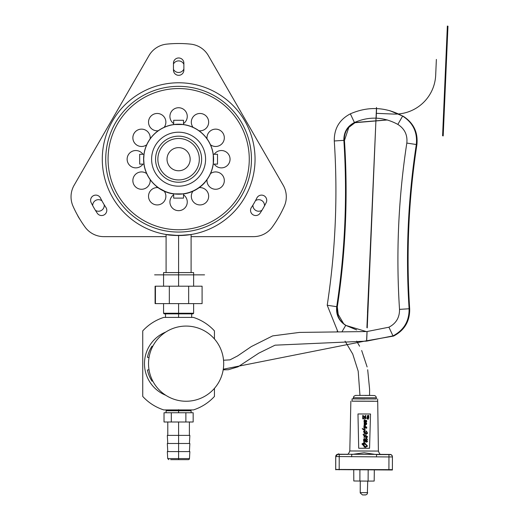 <?xml version="1.0" encoding="UTF-8"?>
<svg xmlns="http://www.w3.org/2000/svg" width="521" height="521" viewBox="0 0 521 521"><rect width="100%" height="100%" fill="white"/><g stroke="black" fill="none" stroke-linecap="round" stroke-linejoin="round"><path stroke-width="0.78" d="M143.763 155.759A34.998 34.998 0 0 1 143.822 155.245A34.998 34.998 0 0 0 143.822 163.158L143.77 162.689M143.685 159.198L144.037 164.115L139.68 164.115L139.68 154.288L144.037 154.288L143.685 159.198A34.907 34.907 0 0 0 178.592 194.105A34.907 34.907 0 0 0 213.499 159.198A34.907 34.907 0 0 0 178.592 124.291A34.907 34.907 0 0 0 143.685 159.198A34.907 34.907 0 0 0 196.046 189.429A34.907 34.907 0 0 0 196.046 128.967A34.907 34.907 0 0 0 143.685 159.198A34.907 34.907 0 0 0 196.046 189.429A34.907 34.907 0 0 0 196.046 128.967A34.907 34.907 0 0 0 143.685 159.198M143.913 163.158A34.907 34.907 0 0 0 174.639 193.884L182.552 193.884A34.907 34.907 0 0 0 213.278 163.158L213.278 155.245A34.907 34.907 0 0 0 182.552 124.519L174.639 124.519A34.907 34.907 0 0 0 143.913 155.245L144.037 154.288M183.509 124.643L183.509 120.286L173.682 120.286L173.682 124.643M213.154 164.115L217.511 164.115L217.511 154.288L213.154 154.288M143.822 163.158A34.998 34.998 0 0 1 143.763 162.643M213.421 162.643A34.998 34.998 0 0 1 213.369 163.158A34.998 34.998 0 0 0 213.369 155.245A34.998 34.998 0 0 1 213.421 155.759M182.037 124.376A34.998 34.998 0 0 1 182.552 124.428A34.998 34.998 0 0 0 174.639 124.428A34.998 34.998 0 0 1 175.154 124.376M173.682 124.552A34.998 34.998 0 0 0 143.946 154.288A34.998 34.998 0 0 1 173.682 124.552M213.245 154.288A34.998 34.998 0 0 0 183.509 124.552A34.998 34.998 0 0 1 213.245 154.288M183.509 193.851A34.998 34.998 0 0 0 213.245 164.115A34.998 34.998 0 0 1 183.509 193.851L184.597 193.675M173.682 193.851A34.998 34.998 0 0 1 143.946 164.115A34.998 34.998 0 0 0 173.682 193.851L170.673 193.291M154.6 184.681L156.222 186.114M174.639 193.975A34.998 34.998 0 0 0 182.552 193.975M204.558 182.663L206.179 180.741L204.558 182.838A35.115 35.115 0 0 1 183.509 193.968L185.014 193.721M173.682 193.76L173.682 198.117L183.509 198.117L183.509 193.76M104.252 205.456A5.783 5.783 0 0 1 95.454 210.393A5.783 5.783 0 0 0 104.213 204.766A5.783 5.783 0 0 1 104.252 205.456M92.692 205.606A5.783 5.783 0 0 1 101.94 200.832A5.783 5.783 0 0 0 92.692 205.606M264.499 205.456A5.783 5.783 0 0 1 264.479 205.906A5.783 5.783 0 0 0 255.485 200.663A5.783 5.783 0 0 1 264.499 205.456M261.978 210.23A5.783 5.783 0 0 1 252.945 205.059A5.783 5.783 0 0 0 261.978 210.23M183.874 69.046A5.783 5.783 0 0 1 173.46 69.352A5.783 5.783 0 0 0 183.874 69.046M173.46 64.018A5.783 5.783 0 0 1 183.874 64.317A5.783 5.783 0 0 0 173.46 64.018M191.318 196.254A8.675 8.675 0 0 1 192.894 191.272A8.675 8.675 0 0 0 200.246 204.929A8.675 8.675 0 0 0 208.647 195.74A8.675 8.675 0 0 0 199.217 187.619A8.675 8.675 0 0 1 208.647 195.74A8.675 8.675 0 0 1 200.246 204.929A8.675 8.675 0 0 1 191.318 196.254M132.862 180.592A8.675 8.675 0 0 1 146.714 173.636A8.675 8.675 0 0 0 132.862 180.592A8.675 8.675 0 0 0 142.038 189.253A8.675 8.675 0 0 0 150.152 179.595A8.675 8.675 0 0 1 142.038 189.253A8.675 8.675 0 0 1 132.862 180.592M127.131 159.198A8.675 8.675 0 0 1 142.949 154.288A8.675 8.675 0 0 0 127.131 159.198A8.675 8.675 0 0 0 142.949 164.115A8.675 8.675 0 0 1 127.131 159.198M132.862 137.804A8.675 8.675 0 0 1 142.038 129.149A8.675 8.675 0 0 1 150.152 138.807A8.675 8.675 0 0 0 142.038 129.149A8.675 8.675 0 0 0 137.642 145.554A8.675 8.675 0 0 0 146.714 144.766A8.675 8.675 0 0 1 132.862 137.804M206.974 137.804A8.675 8.675 0 0 1 217.485 129.332A8.675 8.675 0 0 1 223.548 141.393A8.675 8.675 0 0 1 210.477 144.766A8.675 8.675 0 0 0 223.548 141.393A8.675 8.675 0 0 0 217.485 129.332A8.675 8.675 0 0 0 207.032 138.807A8.675 8.675 0 0 1 206.974 137.804M214.235 154.288A8.675 8.675 0 0 1 227.13 152.705A8.675 8.675 0 0 1 227.13 165.698A8.675 8.675 0 0 1 214.235 164.115A8.675 8.675 0 0 0 227.13 165.698A8.675 8.675 0 0 0 227.13 152.705A8.675 8.675 0 0 0 214.235 154.288M191.318 122.142A8.675 8.675 0 0 1 200.325 113.48A8.675 8.675 0 0 1 208.634 122.813A8.675 8.675 0 0 1 198.989 130.758A8.675 8.675 0 0 0 208.634 122.813A8.675 8.675 0 0 0 200.325 113.48A8.675 8.675 0 0 0 193.03 127.319A8.675 8.675 0 0 1 191.318 122.142M169.918 116.411A8.675 8.675 0 0 1 182.63 108.733A8.675 8.675 0 0 1 183.509 123.555A8.675 8.675 0 0 0 182.63 108.733A8.675 8.675 0 0 0 169.918 116.411A8.675 8.675 0 0 0 173.682 123.555A8.675 8.675 0 0 1 169.918 116.411M148.524 122.142A8.675 8.675 0 0 1 159.927 113.91A8.675 8.675 0 0 1 164.161 127.319A8.675 8.675 0 0 0 159.927 113.91A8.675 8.675 0 0 0 148.524 122.142A8.675 8.675 0 0 0 158.202 130.758A8.675 8.675 0 0 1 148.524 122.142M148.524 196.254A8.675 8.675 0 0 1 157.967 187.619A8.675 8.675 0 0 0 148.524 196.254A8.675 8.675 0 0 0 159.817 204.525A8.675 8.675 0 0 0 164.297 191.272A8.675 8.675 0 0 1 159.817 204.525A8.675 8.675 0 0 1 148.524 196.254M169.918 201.992A8.675 8.675 0 0 1 173.682 194.841A8.675 8.675 0 0 0 169.918 201.992A8.675 8.675 0 0 0 182.63 209.663A8.675 8.675 0 0 0 183.509 194.841A8.675 8.675 0 0 1 182.63 209.663A8.675 8.675 0 0 1 169.918 201.992M206.974 180.592A8.675 8.675 0 0 1 207.032 179.595A8.675 8.675 0 0 0 217.485 189.071A8.675 8.675 0 0 0 223.548 177.01A8.675 8.675 0 0 0 210.477 173.636A8.675 8.675 0 0 1 223.548 177.01A8.675 8.675 0 0 1 217.485 189.071A8.675 8.675 0 0 1 206.974 180.592M202.089 286.205L155.095 286.205L155.095 303.613L202.089 303.613L202.089 286.205L188.661 286.205L188.661 303.613M188.661 286.205L155.427 286.205L155.427 303.613M169.332 286.205L169.332 303.613M164.024 421.997L171.305 421.997L164.024 421.997L164.024 412.743L193.161 412.743L193.161 421.997L185.873 421.997L185.873 412.743M171.305 421.997L185.873 421.997L171.305 421.997L171.305 412.743M170.647 459.646L188.394 459.646L170.647 459.646M165.808 332.033A34.112 34.112 0 0 0 165.808 395.289M214.444 338.969L214.444 330.894A48.57 48.57 0 0 0 193.402 317.406L163.783 317.406A48.57 48.57 0 0 0 142.741 330.894L142.741 396.435A48.57 48.57 0 0 0 163.783 409.923L193.402 409.923A48.57 48.57 0 0 0 214.444 396.435L214.444 388.36M166.088 234.496C169.338 235.433 176.45 235.609 187.436 235.036L178.592 235.538L166.088 234.496L166.088 272.594M191.096 272.594L191.096 234.522L178.703 235.538M178.592 459.646L178.592 458.578L167.71 458.578L167.326 451.59L178.592 451.59L178.592 458.578L189.475 458.578A1.133 1.133 0 0 1 188.394 459.646M167.775 451.59L167.326 443.488L178.592 443.488L178.592 451.59L189.859 451.59L189.475 458.578M167.775 443.488L167.326 435.387L178.592 435.387L178.592 443.488L189.859 443.488L189.416 451.59M178.592 421.997L178.592 435.387L189.859 435.387L189.416 443.488M166.088 412.743L166.088 410.763L191.096 410.763L191.096 412.743M166.088 410.763L166.713 410.424L190.478 410.424L191.096 410.763M178.592 303.613L178.592 313.238L163.561 313.238L164.161 313.863L193.024 313.863L193.63 313.238L193.63 303.613M178.592 317.426L178.592 313.238L193.63 313.238M163.561 286.205L163.561 272.594L193.63 272.594L193.63 286.205M166.544 192.06L165.802 191.897M166.153 192.034L165.248 191.676M160.103 189.051L160.982 189.579M161.022 189.598L161.666 189.963M167.606 192.425L166.603 192.08M160.891 189.39L161.621 189.807M163.561 190.803L164.284 191.135M194.9 190.295L189.911 192.314M190.471 192.119L194.196 190.523M206.179 180.741L204.558 182.838M171.715 193.63L173.682 193.968A35.115 35.115 0 0 1 156.222 186.264M201.692 185.645L197.485 188.661M200.364 186.752L199.777 187.202M192.223 191.559L191.884 191.702M191.279 191.943L190.94 192.073M188.876 192.777L188.094 193.004M194.255 190.627L195.87 189.768M195.759 189.833L196.13 189.618M192.099 191.611L190.862 192.099M187.723 193.109L187.169 193.252M186.915 193.311L184.935 193.734M173.682 193.968L172.79 193.832M170.093 193.271L169.716 193.174M167.99 192.672L166.994 192.34M163.184 190.751L161.699 189.983M158.325 187.873L165.6 191.819M168.205 192.744L169.514 192.998M186.466 193.298L187.723 192.985M165.854 191.793L158.951 188.166M193.701 190.764L194.255 190.497M194.932 190.145L195.714 189.722M188.094 192.881L190.94 191.949M192.451 191.337L193.109 191.044M198.214 188.179L198.612 187.905M198.573 187.931L199.738 187.085M199.282 187.43L201.692 185.489M172.125 193.597L172.848 193.721M171.337 193.558L172.497 193.779M155.558 159.198A23.041 23.041 0 0 0 190.113 179.152A23.041 23.041 0 0 0 190.113 139.25A23.041 23.041 0 0 0 155.558 159.198M157.87 159.198A20.729 20.729 0 0 1 188.96 141.25A20.729 20.729 0 0 1 188.96 177.153A20.729 20.729 0 0 1 157.87 159.198M167.026 159.198A11.573 11.573 0 0 1 184.382 149.182A11.573 11.573 0 0 1 184.382 169.221A11.573 11.573 0 0 1 167.026 159.198M77.427 215.056A23.132 23.132 0 0 0 79.635 218.885A23.132 23.132 0 0 1 77.427 215.056M255.049 159.159A76.379 76.379 0 0 0 158.898 85.379A76.379 76.379 0 0 0 112.523 197.348A76.379 76.379 0 0 0 255.049 159.159A76.379 76.379 0 0 0 158.898 85.379A76.379 76.379 0 0 0 112.523 197.348A76.379 76.379 0 0 0 255.049 159.159M100.468 198.006A87.313 87.313 0 0 0 105.926 207.456A5.203 5.203 0 0 1 104.474 214.672A5.203 5.203 0 0 1 97.258 213.213A97.72 97.72 0 0 1 91.149 202.636A5.203 5.203 0 0 1 93.493 195.655A5.203 5.203 0 0 1 100.468 198.006M266.185 202.636A97.72 97.72 0 0 1 260.077 213.213A5.203 5.203 0 0 1 252.737 214.587A5.203 5.203 0 0 1 251.578 207.215A87.359 87.359 0 0 0 256.86 198.006A5.203 5.203 0 0 1 263.834 195.655A5.203 5.203 0 0 1 266.185 202.636A97.72 97.72 0 0 1 260.077 213.213M183.874 70.114A5.203 5.203 0 0 1 178.664 75.317A5.203 5.203 0 0 1 173.46 70.114L173.46 63.171A5.203 5.203 0 0 1 178.664 57.968A5.203 5.203 0 0 1 183.874 63.171L183.874 70.114A5.203 5.203 0 0 1 178.664 75.317A5.203 5.203 0 0 1 173.46 70.114A5.203 5.203 0 0 0 178.664 75.317A5.203 5.203 0 0 0 183.874 70.114M103.803 236.638L166.088 236.638L103.803 236.638A23.132 23.132 0 0 1 85.086 227.097A115.649 115.649 0 0 1 73.038 206.231A115.649 115.649 0 0 0 85.086 227.097M253.532 236.638L191.096 236.638L253.532 236.638A23.132 23.132 0 0 0 272.249 227.097A115.649 115.649 0 0 0 284.297 206.231A23.132 23.132 0 0 0 283.203 185.255L208.335 55.578A23.132 23.132 0 0 0 190.712 44.142A115.649 115.649 0 0 0 166.622 44.142A23.132 23.132 0 0 0 148.999 55.578L74.132 185.255A23.132 23.132 0 0 0 73.038 206.231M173.369 235.355L178.592 235.538L178.592 286.205M152.66 346.524L152.06 346.126A31.801 31.801 0 0 0 147.436 357.302L149.013 357.621M149.013 369.702L147.436 370.021A31.801 31.801 0 0 0 152.06 381.196L152.66 380.799M186.108 401.248A37.584 37.584 0 0 1 153.558 344.869A37.584 37.584 0 0 1 218.657 344.869A37.584 37.584 0 0 1 186.108 401.248A37.584 37.584 0 0 0 218.657 344.869A37.584 37.584 0 0 0 153.558 344.869A37.584 37.584 0 0 0 186.108 401.248M347.188 454.253L390.092 454.436A2.312 2.312 -8.7 0 1 392.372 456.396L392.398 456.572A2.312 2.312 -8.7 0 1 392.424 456.93L392.378 469.994L335.687 469.616L335.732 456.546L388.959 456.943L392.424 456.93L392.398 456.572A2.312 2.312 -8.7 0 1 392.424 456.93L392.378 469.994M390.092 454.436L390.118 454.605A2.312 2.312 -8.7 0 1 392.398 456.572A2.312 2.312 -8.7 0 0 390.118 454.605L388.966 454.612L388.913 470.007M388.966 454.612L376.501 454.566L376.494 456.897M381.444 454.462L376.501 454.566L364.107 452.762L351.701 454.475L351.695 456.806M385.481 454.527L382.466 454.494L385.481 454.527M376.377 397.803L376.37 398.962L353.362 398.878L353.362 397.718L376.377 397.803L375.895 396.383L374.677 395.563L369.565 395.406L355.446 395.426L353.863 396.299L353.362 397.718M369.076 395.465L364.882 395.485M364.882 399.014L352.072 398.871L364.882 399.008M352.066 401.144L377.705 401.281L352.066 401.183L352.072 398.871M364.426 443.553L367.116 446.08L365.319 446.634L362.31 444.048L364.023 443.417L363.091 443.859L363.521 444.491L364.426 443.553L363.521 444.491L363.091 443.866L363.521 444.478L364.433 443.547L367.123 446.041L364.433 443.547M362.31 444.055L364.023 443.423L362.31 443.996M365.449 439.6L367.005 441.274L364.733 439.372L367.005 441.287L366.374 441.782L364.733 439.366L365.449 439.6M367.487 446.126L365.221 447.454L367.494 446.028L364.511 442.726L363.808 439.835L364.186 439.47C365.097 442.095 366.204 442.778 367.507 441.528L366.719 440.069L367.513 439.444L364.114 435.758L367.149 436.618L366.328 437.178L366.908 437.699L367.526 436.657L365.364 435.126L363.104 434.429L366.4 438.33L366.465 439.177L365.442 438.76L363.43 439.646L364.114 442.629L361.939 443.951L365.221 447.454L367.487 446.126M364.114 442.635L363.43 439.652L364.114 442.635M366.458 439.183L366.393 438.337L363.078 434.612L366.393 438.337L366.458 439.183L366.908 439.092M367.52 436.722L366.908 437.705L366.328 437.178L366.908 437.705L367.526 436.663M367.149 436.631L364.114 435.771L367.149 436.618M367.513 439.45L366.719 440.076L367.513 439.45M367.507 441.541C366.204 442.791 365.097 442.101 364.186 439.483L363.808 439.841L364.186 439.483C365.097 442.101 366.204 442.791 367.507 441.541M363.808 439.835L364.186 439.483M365.045 417.158L363.078 418.285L363.085 416.018L365.039 417.165M362.74 415.426L362.727 418.891L365.39 417.36L365.384 418.904L365.735 418.904L365.384 418.904L365.39 417.367L362.727 418.891L362.74 415.413L362.727 418.884L365.39 417.36L365.39 418.891L365.735 418.897L365.749 415.426L365.397 415.426L365.397 416.956L362.74 415.413M366.445 423.879L366.387 423.299L366.094 424.341L365.267 423.873L365.566 423.006L366.27 423.124M365.683 422.661L365.032 423.234L365.267 424.452L364.44 424.218L364.622 422.772L364.205 423.006L364.199 424.394L365.56 424.745L366.504 424.4L366.686 423.241L365.683 422.661M364.433 424.576L366.27 424.582L364.44 424.563M364.44 423.189L364.264 423.527L364.44 423.189M367.917 418.962L367.911 418.194L367.917 418.962L367.018 418.194L367.911 418.187L367.031 418.2M367.917 419.294L366.641 417.933L368.204 419.281L368.191 418.181L368.842 417.901L367.898 417.451L367.904 417.914L366.641 417.927L367.917 419.281M368.842 418.181L368.191 418.187L368.842 418.181M363.951 428.158L363.951 427.806L363.951 428.158L366.725 428.164L366.725 427.813L363.951 427.8L363.951 428.145L366.725 428.158L363.951 428.145M364.036 428.9L365.026 430.281L365.384 429.968L365.026 430.281L365.384 429.955L365.026 430.281L364.036 428.894L365.026 430.274L365.384 429.955L364.036 428.894M363.599 429.493L363.241 429.805L363.599 429.493L363.241 429.805L362.251 428.425L363.241 429.799L363.599 429.48L362.251 428.418L363.241 429.805L363.599 429.48M368.829 417.08L367.513 416.54L368.822 416.344L367.507 415.947L368.809 415.387L367.318 415.719L367.338 417.093L368.829 417.08L367.338 417.1L368.829 417.087M367.325 416.461L367.474 416.872L367.331 416.455M367.598 415.68L368.816 415.621L367.598 415.673M367.702 416.364L368.822 416.351L367.702 416.357M365.143 425.904L365.136 427.005L365.143 425.898L365.136 426.999L364.251 426.992L364.257 425.898M364.433 425.611L364.967 425.605M364.85 425.201L364.016 425.664L363.951 427.337L366.732 427.35L366.732 426.999L365.488 426.999L365.436 425.67L364.85 425.201M366.732 427.357L363.951 427.344L363.958 425.95L363.951 427.344L366.732 427.357M366.458 421.053L365.866 421.912L365.455 421.046M365.455 421.053L365.866 420.408L366.458 421.046M365.214 421.274L364.798 421.847L364.329 421.502L364.687 420.46M364.804 420.473L365.214 421.04M365.097 422.03L366.335 422.095L366.751 421.346L366.335 422.095L365.566 422.088L365.332 421.736L366.042 422.199L366.693 421.626L366.517 420.408L364.394 420.284L364.036 421.561L365.097 422.023M364.387 422.03L364.856 422.147L364.387 422.023M364.212 421.854L363.977 421.04L364.212 421.854M365.527 433.361L363.899 431.72L364.238 431.414L363.899 431.727L364.238 431.414L365.527 433.374M367.533 433.296L366.048 434.416L363.495 431.701L366.048 434.41L367.539 433.166L366.38 430.984L366.061 431.225L367.116 433.218L366.055 433.518L364.765 430.984L363.495 431.544M367.116 433.172L366.061 431.232L366.38 430.997L366.061 431.225L367.116 433.225M358.702 448.249L357.973 413.961L370.522 414.006L369.552 448.288L358.702 448.249L369.552 448.288M357.973 413.961L370.522 414.006M342.694 454.371L339.679 454.338L342.694 454.371M367.735 481.104L367.338 493.882L365.898 494.891L362.525 494.937L360.245 492.99L360.265 481.078L360.245 492.97A2.312 2.312 -8.7 0 1 360.219 492.619L360.258 481.078M353.739 469.883L353.798 480.987L368.113 481.111L374.182 481.059L374.319 469.955M359.907 469.512L359.887 481.078M368.178 469.545L368.113 481.111M389.76 110.673L402.818 116.137C413.225 122.806 417.783 132.288 416.5 144.584L416.318 144.519C407.956 199.015 405.553 253.76 409.096 308.764C409.298 321.118 403.925 330.164 392.971 335.902L366.576 341.138L367.005 331.91L366.576 341.131L275.062 345.176L258.859 353.114L238.097 366.791L228.263 369.741L223.19 369.825M74.132 185.255L148.999 55.578M283.203 185.255L208.335 55.578M97.258 213.213A97.72 97.72 0 0 1 91.149 202.636A97.72 97.72 0 0 0 97.258 213.213M173.46 63.171A5.203 5.203 0 0 1 178.664 57.968A5.203 5.203 0 0 1 183.874 63.171A5.203 5.203 0 0 0 178.664 57.968A5.203 5.203 0 0 0 173.46 63.171M185.274 274.847L185.743 274.847L185.274 274.847M187.58 274.847L188.915 274.847L187.58 274.847M185.945 274.847L184.734 274.847L185.945 274.847M183.223 274.847L181.288 274.847L183.223 274.847M177.433 274.847L177.094 274.847L177.433 274.847M174.366 274.847L173.337 274.847L174.366 274.847M188.094 274.847L195.87 274.847L188.094 274.847M197.498 274.847L200.631 274.847L197.498 274.847M170.895 274.847L171.285 274.847L170.895 274.847M168.661 274.847L169.761 274.847L168.661 274.847M179.185 274.847L158.456 274.847L179.185 274.847M166.336 274.847L166.733 274.847L166.336 274.847M195.883 274.847L190.94 274.847L195.883 274.847M164.708 274.847L163.548 274.847L164.708 274.847M174.092 274.847L171.337 274.847L174.092 274.847M161.015 274.847L197.335 274.847L161.015 274.847M204.558 274.847L156.222 274.847L204.558 274.847M198.56 274.847L201.692 274.847L198.56 274.847M167.606 274.847L160.299 274.847L167.606 274.847M156.222 274.847L154.6 274.847L156.222 274.847M191.552 274.847L190.829 274.847L191.552 274.847M193.688 274.847L194.724 274.847L193.688 274.847M178.592 409.675L178.592 412.743M185.873 421.997L193.161 421.997M155.427 286.205L155.095 286.205M105.737 159.198A72.855 72.855 0 0 0 215.023 222.298A72.855 72.855 0 0 0 215.023 96.105A72.855 72.855 0 0 0 105.737 159.198M180.481 198.117L176.71 198.117M392.372 456.396L391.714 455.107L390.359 454.449L380.981 454.377M392.378 469.649L335.713 469.441M388.913 469.662L339.184 469.48M364.238 416.286L364.127 447.064M364.133 446.184L364.14 444.12M364.153 441.163L364.153 439.477M364.159 438.61L364.166 436.364M364.172 435.146L364.179 433.231M364.179 432.241L364.186 431.401M364.186 430.821L364.192 429.089M364.192 428.926L364.199 428.158M364.199 427.8L364.199 427.344M364.205 425.423L364.212 424.407M364.218 422.993L364.218 421.867M364.225 420.454L364.231 418.031M364.238 417.621L364.238 416.696M363.899 431.727L364.238 431.414M363.495 431.701L366.048 434.416L367.539 433.172M366.27 423.137L366.445 423.886M367.018 418.2L367.911 418.194L367.917 418.969M355.667 401.131L374.052 401.196M367.494 312.6L376.501 107.417L367.494 312.6M376.533 108.98L376.221 117.674L376.533 108.98M376.169 118.124L376.585 108.531L376.169 118.124M376.377 113.331L393.251 114.06A40.71 40.703 105.7 0 0 435.686 75.154L436.37 59.42M447.357 26.05L447.962 26.219L443.195 135.922L442.589 135.753L447.357 26.05M375.621 127.684L366.908 327.637L367.24 327.891L375.621 127.684M367.084 331.551L366.667 341.138M117.525 194.457A70.596 70.596 0 0 1 160.396 90.967A70.596 70.596 0 0 1 249.266 159.159A70.596 70.596 0 0 1 117.525 194.457M205.587 159.198A26.994 26.994 0 0 1 178.592 186.192A26.994 26.994 0 0 1 151.598 159.198A26.994 26.994 0 0 1 178.592 132.204A26.994 26.994 0 0 1 205.587 159.198M346.726 454.332L339.236 454.429L339.184 469.825M339.236 454.429L338.077 454.416A2.312 2.312 171.3 0 0 335.758 456.722L335.713 469.792M338.051 454.247A2.312 2.312 171.3 0 0 335.732 456.546L335.732 456.546C337.601 454.13 338.761 453.361 339.21 454.24L347.116 454.266L338.077 454.416M381.509 454.468C380.486 455.022 379.451 453.889 378.396 451.069L349.799 450.965C348.731 453.771 347.683 454.898 346.66 454.338M367.689 492.664L360.219 492.619M366.563 340.767L223.281 369.213M392.971 335.902L388.933 327.201L366.992 331.545L299.503 332.411L272.62 335.902L251.35 346.563L237.602 355.921L230.002 359.855L223.542 360.239M343.749 323.873L338.214 314.41L337.295 306.862M337.302 306.862C345.703 251.669 348.087 196.222 344.453 140.507L348.803 127.411L355.016 122.689L387.363 119.973M390.151 110.784L403.202 116.248M403.208 116.248C413.615 122.917 418.174 132.399 416.891 144.688L416.878 144.682M416.891 144.688C408.542 199.178 406.139 253.922 409.682 308.927L409.441 308.894M409.682 308.927C409.884 321.281 404.511 330.334 393.563 336.071L364.602 341.131M356.677 329.943L346.1 325.475C339.262 321.099 336.266 314.879 337.107 306.804L337.087 306.791M337.107 306.804C345.508 251.617 347.891 196.17 344.257 140.455L344.244 140.449C344.114 132.341 347.637 126.401 354.821 122.637L354.821 122.604M354.742 122.526L387.266 119.941M389.955 110.732L403.013 116.196C413.42 122.865 417.979 132.341 416.696 144.636L416.624 144.604M416.696 144.636C408.347 199.126 405.944 253.87 409.486 308.868L409.245 308.842M409.486 308.868C409.688 321.229 404.316 330.275 393.368 336.012L393.303 335.895M345.872 325.462L345.905 325.423C339.067 321.047 336.071 314.821 336.911 306.752C345.312 251.565 347.696 196.111 344.062 140.403C343.919 132.288 347.442 126.349 354.625 122.578L387.168 119.915M416.5 144.584C408.151 199.068 405.748 253.812 409.291 308.816L409.109 308.784M409.291 308.816C409.493 321.177 404.12 330.223 393.173 335.96L393.075 335.778M342.095 331.597L345.625 325.54M337.823 331.616L327.221 305.247L336.709 306.7C345.117 251.506 347.5 196.059 343.867 140.344C343.723 132.236 347.247 126.29 354.43 122.526L354.358 122.285M327.221 305.247C335.524 250.751 337.875 195.987 334.287 140.976L343.867 140.344M350.464 114.06L354.43 122.526C369.207 116.118 383.677 116.75 397.836 124.408L397.842 124.408C404.667 128.785 407.663 135.004 406.816 143.073C398.363 198.247 395.934 253.681 399.516 309.383C399.653 317.491 396.123 323.43 388.933 327.195M334.287 140.976C334.072 128.615 339.438 119.563 350.386 113.819C368.165 106.115 385.579 106.87 402.622 116.085L397.842 124.408M402.622 116.085C413.029 122.754 417.588 132.23 416.305 144.525L406.816 143.073M409.096 308.764L399.516 309.383M167.71 458.578L168.791 459.646M189.39 435.387L189.39 421.997M167.795 435.387L167.795 421.997M190.478 410.424L190.484 409.923M166.713 410.424L166.707 409.923M191.669 317.406L191.669 313.863M165.522 317.406L165.522 313.863M163.561 313.238L163.561 303.613M335.732 456.546L335.687 469.616M377.653 401.281L377.66 398.969M365.384 494.95L362.505 494.937M350.854 401.183L349.799 450.965M377.705 401.281L378.396 451.069M369.565 395.524L369.597 389.272L367.689 369.747M367.11 366.94L361.672 350.496M359.588 346.224L356.67 341.138M337.198 331.128L337.582 331.623M345.078 341.164L352.737 354.033L358.194 371.193L359.965 395.491M393.368 336.012L365.071 341.131M356.579 329.917L345.905 325.423M393.173 335.96L365.664 341.131M366.217 331.545L345.71 325.365C338.871 320.988 335.876 314.769 336.709 306.7"/></g></svg>
